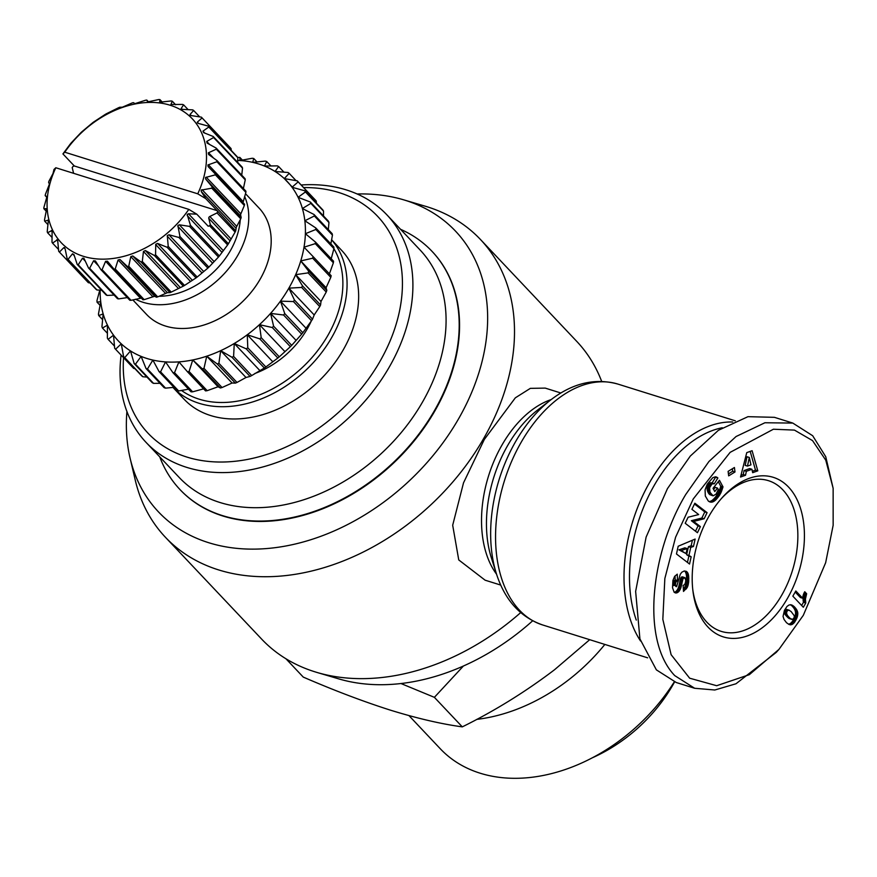 <?xml version="1.0" encoding="UTF-8"?>
<svg xmlns="http://www.w3.org/2000/svg" width="877" height="877" viewBox="0 0 877 877"><rect width="100%" height="100%" fill="white"/><g stroke="black" fill="none" stroke-linecap="round" stroke-linejoin="round"><path stroke-width="1.32" d="M803.31 615.325L778.94 649.397L749.342 674.665L716.673 685.715L689.651 678.195L671.113 654.681L662.826 619.337L664.843 578.535L675.597 537.206L693.29 498.892L730.135 452.357L773.404 429.226L794.452 430.103L812.541 440.605L825.783 460.206L833.139 488.314L833.15 525.279L825.652 562.716L803.31 615.325M778.94 649.397L776.277 652.367L735.978 683.775L714.81 690.002L694.639 688.27L674.742 675.608C640.067 639.267 651.732 550.646 685.803 494.387L708.956 461.477L736.066 436.527L764.908 422.758L792.786 423.076L812.683 435.737L825.75 456.742L833.139 488.314M357.136 193.981A204.363 149.704 136.6 0 1 403.42 199.759L425.17 206.183A216.751 158.781 136.6 0 1 427.307 206.829A216.751 158.781 136.6 0 1 480.464 239.498A216.751 158.781 136.6 0 1 460.381 472.802A216.751 158.781 136.6 0 1 218.537 569.886A216.751 158.781 136.6 0 1 165.38 537.228A216.751 158.781 136.6 0 1 135.255 480.125L130.07 458.046A204.363 149.704 136.6 0 1 126.913 411.521M165.38 537.228L261.675 639.136A216.751 158.781 -43.4 0 0 314.843 671.793A216.751 158.781 -43.4 0 0 316.981 672.451A216.751 158.781 -43.4 0 0 520.675 612.617M500.723 585.069L485.113 580.19L458.748 559.932L452.685 525.246L463.516 482.854L484.334 439.432L515.336 397.829L530.344 388.358L545.231 388.105L560.841 392.995M403.42 199.759A204.363 149.704 136.6 0 1 405.437 200.373A204.363 149.704 136.6 0 1 458.507 418.932A204.363 149.704 136.6 0 1 208.594 542.677A204.363 149.704 136.6 0 1 130.07 458.046M640.528 640.977A126.178 79.467 -72.6 0 1 649.714 482.284A126.178 79.467 -72.6 0 1 732.701 422.001M432.142 251.469A173.405 127.022 136.6 0 1 432.328 251.666A173.405 127.022 136.6 0 1 416.257 438.314A173.405 127.022 136.6 0 1 222.78 515.972A173.405 127.022 136.6 0 1 180.256 489.848A173.405 127.022 136.6 0 1 180.07 489.662M400.559 229.314A173.405 127.022 136.6 0 1 431.966 251.282A173.405 127.022 136.6 0 1 415.895 437.93A173.405 127.022 136.6 0 1 222.418 515.588A173.405 127.022 136.6 0 1 179.895 489.465A173.405 127.022 136.6 0 1 159.746 456.873M636.274 620.083A122.309 77.033 -72.6 0 1 654.395 485.102A122.309 77.033 -72.6 0 1 722.264 427.746M301.14 184.981A165.665 121.355 136.6 0 1 346.262 189.892A165.665 121.355 136.6 0 1 386.889 214.843L420.072 249.967A165.665 121.355 136.6 0 1 404.714 428.272A165.665 121.355 136.6 0 1 219.886 502.477A165.665 121.355 136.6 0 1 179.248 477.516L146.075 442.403A165.665 121.355 136.6 0 1 121.103 355.108M400.953 683.523L434.378 697.336L462.3 726.869C494.803 710.819 525.553 691.778 554.549 669.732L589.706 639.695M386.889 214.843A165.665 121.355 136.6 0 1 371.541 393.159A165.665 121.355 136.6 0 1 186.702 467.364A165.665 121.355 136.6 0 1 146.075 442.403M303.585 187.568A157.915 115.687 136.6 0 1 338.906 192.545A157.915 115.687 136.6 0 1 379.927 361.434A157.915 115.687 136.6 0 1 186.812 457.049A157.915 115.687 136.6 0 1 123.547 357.684M331.627 239.772L341.635 250.362A108.375 79.39 136.6 0 1 331.594 367.014A108.375 79.39 136.6 0 1 210.666 415.555A108.375 79.39 136.6 0 1 184.093 399.232L172.944 387.437A108.375 79.39 136.6 0 0 199.09 403.299A108.375 79.39 136.6 0 0 319.02 355.996A108.375 79.39 136.6 0 0 331.616 239.827M333.907 248.717A105.284 77.121 136.6 0 1 311.116 358.518A105.284 77.121 136.6 0 1 199.134 399.178A105.284 77.121 136.6 0 1 181.517 390.473M311.291 321.015A77.417 56.709 136.6 0 1 307.213 328.963A77.417 56.709 136.6 0 1 254.867 373.492M708.046 627.132A83.6 52.653 -72.6 0 1 692.94 591.054A83.6 52.653 -72.6 0 1 722.177 497.665A83.6 52.653 -72.6 0 1 788.566 487.097A83.6 52.653 -72.6 0 1 787.393 598.476A83.6 52.653 -72.6 0 1 708.046 627.132M692.764 589.552A78.963 49.726 107.4 0 0 706.84 622.166A78.963 49.726 107.4 0 0 721.278 631.385A78.963 49.726 107.4 0 0 787.656 583.391A78.963 49.726 107.4 0 0 782.887 489.903A78.963 49.726 107.4 0 0 768.449 480.673A78.963 49.726 107.4 0 0 721.168 498.805M804.527 592.139A9.11 5.733 -72.6 0 1 804.757 591.756L806.643 593.751L805.437 599.013L805.766 603.014L803.321 607.257L792.841 596.152L795.812 590.977L802.696 598.246A9.11 5.733 -72.6 0 1 804.527 592.139M408.978 715.61L440.276 748.75A162.212 118.834 -43.4 0 0 480.07 773.185A162.212 118.834 -43.4 0 0 674.292 681.857M592.15 757.881A133.151 97.533 -43.4 0 0 672.812 685.08A133.151 97.533 -43.4 0 0 674.566 681.955M244.617 196.426A77.417 56.709 136.6 0 1 237.733 255.426A77.417 56.709 136.6 0 1 135.551 299.221M245.472 193.674L259.044 208.046A77.417 56.709 136.6 0 1 260.162 279.171A77.417 56.709 136.6 0 1 146.514 314.383L132.822 299.89M100.153 290.166A116.115 85.058 -43.4 0 0 100.723 301.688A116.115 85.058 -43.4 0 0 103.168 313.9A116.115 85.058 -43.4 0 0 107.454 325.126A116.115 85.058 -43.4 0 0 113.528 335.167A116.115 85.058 -43.4 0 0 121.267 343.828A116.115 85.058 -43.4 0 0 130.52 350.943A116.115 85.058 -43.4 0 0 141.12 356.391A116.115 85.058 -43.4 0 0 146.865 358.463A116.115 85.058 -43.4 0 0 152.872 360.074A116.115 85.058 -43.4 0 0 165.545 361.905A116.115 85.058 -43.4 0 0 178.919 361.872A116.115 85.058 -43.4 0 0 192.732 359.954A116.115 85.058 -43.4 0 0 206.742 356.194A116.115 85.058 -43.4 0 0 220.664 350.668A116.115 85.058 -43.4 0 0 234.269 343.488A116.115 85.058 -43.4 0 0 247.27 334.762A116.115 85.058 -43.4 0 0 259.449 324.665A116.115 85.058 -43.4 0 0 270.576 313.396A116.115 85.058 -43.4 0 0 280.443 301.14A116.115 85.058 -43.4 0 0 288.862 288.149A116.115 85.058 -43.4 0 0 295.67 274.665A116.115 85.058 -43.4 0 0 300.756 260.918A116.115 85.058 -43.4 0 0 304.012 247.182A116.115 85.058 -43.4 0 0 305.382 233.71A116.115 85.058 -43.4 0 0 304.845 220.741A116.115 85.058 -43.4 0 0 302.401 208.529A116.115 85.058 -43.4 0 0 298.103 197.303A116.115 85.058 -43.4 0 0 292.03 187.261A116.115 85.058 -43.4 0 0 284.301 178.601A116.115 85.058 -43.4 0 0 275.049 171.486A116.115 85.058 -43.4 0 0 264.448 166.038A116.115 85.058 -43.4 0 0 252.697 162.355A116.115 85.058 -43.4 0 0 240.024 160.524A116.115 85.058 -43.4 0 0 237.744 160.392M147.457 368.987A123.854 90.737 136.6 0 1 146.755 368.778A123.854 90.737 136.6 0 1 146.053 368.548L164.152 387.7A123.854 90.737 -43.4 0 0 165.545 388.138L147.457 368.987L152.872 360.074L159.066 371.607L177.154 390.758A123.854 90.737 -43.4 0 0 178.667 390.978L160.568 371.826A123.854 90.737 136.6 0 1 159.066 371.607M240.397 215.106A71.223 52.171 136.6 0 1 240.408 215.863M240.265 219.721A71.223 52.171 136.6 0 1 230.245 250.932A71.223 52.171 136.6 0 1 159.022 296.294M244.343 205.47L240.561 214.569L241.153 217.584L212.201 186.944L205.667 179.029L205.525 177.494L215.391 174.83L244.343 205.47A97.928 71.739 -43.4 0 0 244.573 204.242L208.134 166.586L207.926 164.964L216.915 161.73L245.867 192.37A97.928 71.739 -43.4 0 0 245.9 191.175L216.948 160.535L208.627 154.516L208.32 152.85L216.301 149.189L245.253 179.829A97.928 71.739 -43.4 0 0 245.089 178.711L216.137 148.07L207.115 143.104L206.72 141.449L213.582 137.525L242.534 168.165A97.928 71.739 -43.4 0 0 242.173 167.134L213.221 136.494L203.65 132.646L202.96 131.155L208.803 127.012L237.755 157.652A97.928 71.739 -43.4 0 0 237.218 156.742L208.266 126.102L198.301 123.394L197.336 122.111L202.105 117.924L231.057 148.564A97.928 71.739 -43.4 0 0 230.53 147.994A97.928 71.739 -43.4 0 0 230.344 147.796M231.057 148.564L231.243 150.416M237.755 157.652L237.722 162.42M242.534 168.165L241.745 175.17M245.253 179.829L243.203 189.432M245.867 192.37L242.819 203.289M240.736 218.822L236.286 227.253L235.716 230.859L217.145 210.666L74.315 165.972L62.925 153.913L64.755 152.192L197.753 193.817L205.744 198.619L201.271 191.537L201.195 190.123L211.785 188.171L240.736 218.822A97.928 71.739 -43.4 0 0 241.153 217.584M235.113 232.076L228.404 243.751L210.305 224.6L208.781 218.318A1.546 1.129 136.6 0 1 209.833 216.487L217.025 212.925L235.113 232.076A97.928 71.739 -43.4 0 0 235.716 230.859M196.042 277.899L184.532 285.442L155.569 254.801L155.733 244.31L157.509 243.411L167.079 247.259L196.042 277.899A97.928 71.739 -43.4 0 0 197.172 277.055L168.22 246.404L167.299 235.606L168.943 234.762L178.897 237.47L207.849 268.11A97.928 71.739 -43.4 0 0 208.89 267.134L179.938 236.494L177.878 225.575L179.346 224.808L189.52 226.387L218.472 257.027A97.928 71.739 -43.4 0 0 219.382 255.941L190.43 225.301L187.196 214.459L188.478 213.78L196.799 214.174L188.807 209.373L55.81 167.748L53.979 169.469L53.015 173.514L49.013 181.046A97.928 71.739 -43.4 0 0 48.597 182.284L49.408 184.137L45.407 194.387A97.928 71.739 -43.4 0 0 45.176 195.615L46.963 196.591L43.883 207.498A97.928 71.739 -43.4 0 0 43.85 208.682L46.558 208.704M207.849 268.11L197.172 277.055M218.472 257.027L208.89 267.134M196.799 214.174L208.189 226.233L209.537 225.762L227.636 244.913L219.382 255.941M601.666 381.385A216.751 158.781 -43.4 0 0 576.77 341.405L480.464 239.498M316.981 672.451L338.73 678.875A204.363 149.704 -43.4 0 0 532.646 620.817M434.378 697.336L463.418 666.005M285.957 658.78L303.267 677.099C334.159 690.462 363.242 701.501 390.539 710.195C417.419 718.46 441.339 724.018 462.3 726.869M694.639 688.27L676.277 682.525L656.38 669.864L639.914 638.884L635.639 591.405L646.119 537.097L667.441 488.642L690.309 456.062L718.406 430.289L747.982 416.674L774.424 417.331L792.786 423.076M476.737 719.381A162.212 118.834 -43.4 0 0 604.856 644.431M672.538 587.743L672.911 580.431L674.61 576.441L677.274 574.161L677.482 580.541L675.904 582.185L675.422 584.225L675.739 586.329L676.616 586.614L680.278 574.249L681.835 572.21L684.268 570.982L686.329 571.344L688.182 573.777L688.73 581.692L687.217 587.491L683.501 591.427L683.128 585.376C684.707 585.058 685.584 583.304 685.737 580.092L684.685 577.57L683.019 578.765L680.684 588.379L677.581 592.556L675.564 592.973L674.15 592.249L672.538 587.743M685.266 577.987L682.394 576.847L684.729 577.581M688.116 517.233L698.684 514.558L691.909 509.34L694.847 503.234L707.081 512.65L704.154 518.756L693.652 521.431L700.383 526.606L697.445 532.701L685.211 523.284L688.116 517.233M728.107 471.366L734.422 467.507L734.981 471.99L728.666 475.86L728.107 471.366M752.093 450.712L757.794 470.839L752.674 472.681L751.918 469.294L746.349 471.289L745.538 475.246L740.539 477.033L746.755 452.631L752.093 450.712M707.279 484.159L712.837 477.658L715.457 476.803L717.89 477.943L714.327 483.797L712.08 483.852L709.581 487.744L709.986 492.249L713.1 495.834L716.027 494.179L718.34 489.552L717.55 488.083L714.766 491.569L713.023 488.314L719.436 480.267L723.021 486.921L719.326 495.604L715.588 500.098L712.606 501.973L710.491 502.115L708.331 501.074L705.316 496.009L705.086 489.837L707.279 484.159M678.195 546.239L695.132 539.07L693.466 546.481L690.736 547.391L688.938 555.448L691.164 556.796L689.541 564.032L676.474 553.968L678.195 546.239M791.109 624.775L788.971 624.446L786.483 622.692L784.027 619.425L783.051 616.421L784.444 610.337L787.031 606.391L789.179 604.911L791.591 604.911L794.178 606.599L796.579 609.504L797.752 612.53L797.149 617.441L794.441 622.44L791.887 624.556L788.818 624.062L791.887 624.556M674.336 592.381L676.266 592.995M674.139 592.238L677 592.819M674.698 592.107L677.581 592.556M675.279 591.843L678.294 592.074M675.992 591.361L676.638 590.747L678.941 591.46M676.638 590.747L677.241 589.969L679.532 590.681M677.241 589.969L677.778 589.059L680.07 589.772M677.778 589.059L678.053 588.478L680.355 589.201M678.053 588.478L678.392 587.656L680.684 588.379M678.392 587.656L678.71 586.713L681.001 587.437M678.71 586.713L678.995 585.672L681.297 586.384M678.995 585.672L679.28 584.52L681.572 585.244M679.28 584.52L679.532 583.271L681.835 583.983M679.532 583.271L679.938 580.969L682.229 581.681M679.938 580.969L680.201 579.675L682.492 580.399M680.201 579.675L680.464 578.721L682.755 579.434M680.464 578.721L680.727 578.053L683.019 578.765M680.727 578.053L681.177 577.373L683.468 578.096M681.177 577.373L681.933 576.858L684.224 577.581M683.347 588.927L686.077 589.147M683.775 588.434L684.378 587.645L686.669 588.357M684.378 587.645L684.926 586.779L687.217 587.491M684.926 586.779L685.332 585.946L687.623 586.669M685.332 585.946L685.639 585.134L687.93 585.847M685.639 585.134L685.913 584.225L688.204 584.937M685.913 584.225L686.132 583.227L688.434 583.939M686.132 583.227L686.307 582.142L688.598 582.865M686.307 582.142L686.439 580.969L688.73 581.692M686.439 580.969L686.527 579.697L688.818 580.41M686.527 579.697L686.559 578.349L688.851 579.072M686.559 578.349L688.862 578.776M686.559 578.064L686.538 576.891L688.829 577.614M686.538 576.891L686.461 575.838L688.763 576.551M686.461 575.838L686.34 574.873L688.642 575.586M686.34 574.873L686.165 574.007L688.467 574.72M686.165 574.007L685.946 573.24L688.237 573.953M685.946 573.24L688.182 573.777M685.891 573.065L685.529 572.253L687.831 572.977M685.529 572.253L685.101 571.574L687.393 572.297M685.101 571.574L686.899 571.76M675.739 586.329L676.331 586.658M673.448 585.606L673.196 585.014L675.498 585.737M673.196 585.014L673.097 583.929L675.4 584.652M673.097 583.929L675.422 584.225M673.119 583.501L673.284 582.394L675.575 583.117M673.284 582.394L673.613 581.473L675.904 582.185M673.613 581.473L676.101 581.857M673.799 581.133L674.391 580.41L676.693 581.133M674.391 580.41L675.18 579.829L677.482 580.541M675.18 579.829L675.06 575.893M695.516 531.21L698.081 525.882L700.383 526.606M698.081 525.882L691.361 520.708L693.652 521.431M691.361 520.708L701.852 518.044L704.154 518.756M701.852 518.044L704.79 511.927L707.081 512.65M704.79 511.927L694.474 504.001M734.981 471.99L732.679 471.267L732.372 468.757M728.425 473.876L732.679 471.267M752.356 471.256L755.503 470.127L757.794 470.839M755.503 470.127L750.197 451.403M740.966 475.345L743.247 474.523L745.538 475.246M743.247 474.523L744.058 470.565L746.349 471.289M744.058 470.565L749.627 468.57L751.918 469.294M709.57 501.83L710.491 502.115M711.883 502.137L708.89 501.469L711.181 502.192M709.592 501.425L712.606 501.973M710.315 501.26L713.341 501.688M711.05 500.964L713.593 501.556M711.302 500.833L714.24 501.173M711.938 500.46L714.908 500.69M712.617 499.978L713.297 499.386L715.588 500.098M713.297 499.386L713.999 498.695L716.29 499.419M713.999 498.695L714.722 497.917L717.013 498.629M714.722 497.917L715.457 497.018L717.759 497.73M715.457 497.018L718.022 497.391M715.731 496.678L716.399 495.779L718.702 496.492M716.399 495.779L717.024 494.88L719.326 495.604M717.024 494.88L717.583 493.992L719.885 494.716M717.583 493.992L718.088 493.137L720.39 493.85M718.088 493.137L718.537 492.26L720.839 492.984M718.537 492.26L718.855 491.591L721.146 492.304M718.855 491.591L719.239 490.692L721.53 491.405M719.239 490.692L719.622 489.706L721.914 490.418M719.622 489.706L719.995 488.621L722.286 489.333M719.995 488.621L720.368 487.459L722.659 488.171M720.368 487.459L720.73 486.198L723.021 486.921M720.73 486.198L718.307 481.692M713.615 489.421L715.248 487.36L717.55 488.083M712.047 495.341L709.745 494.628L712.562 495.669M709.745 494.628L711.51 494.836M709.219 494.113L708.693 493.411L710.995 494.135M708.693 493.411L708.178 492.556L710.48 493.269M708.178 492.556L710.425 493.181M708.134 492.457L707.695 491.526L709.986 492.249M707.695 491.526L707.377 490.627L709.679 491.339M707.377 490.627L707.169 489.739L709.471 490.462M707.169 489.739L707.092 488.873L709.383 489.596M707.092 488.873L707.114 488.029L709.405 488.752M707.114 488.029L707.29 487.02L709.581 487.744M707.29 487.02L707.618 486.022L709.91 486.746M707.618 486.022L708.09 485.091L710.381 485.814M708.09 485.091L708.704 484.203L710.995 484.926M708.704 484.203L711.379 484.477M709.087 483.753L709.789 483.139L712.08 483.852M709.789 483.139L712.76 483.49M710.469 482.778L713.001 483.435M710.699 482.712L713.681 483.468M712.091 482.975L715.588 477.231L717.89 477.943M715.588 477.231L717.364 477.516M715.775 476.858L716.728 477.154M693.466 546.481L691.175 545.757L692.413 540.21M687.447 562.42L688.873 556.073L691.164 556.796M688.873 556.073L686.636 554.724L688.938 555.448M686.636 554.724L688.445 546.678L690.736 547.391M688.445 546.678L691.175 545.757M790.341 624.841L788.796 624.347M789.596 623.843L792.194 624.424M789.892 623.711L792.929 623.975M790.626 623.251L791.394 622.593L793.685 623.306M791.394 622.593L793.838 623.141M791.547 622.429L792.139 621.727L794.441 622.44M792.139 621.727L792.764 620.85L795.066 621.574M792.764 620.85L793.411 619.798L795.702 620.51M793.411 619.798L793.904 618.899L796.195 619.622M793.904 618.899L794.419 617.803L796.722 618.515M794.419 617.803L794.858 616.728L797.149 617.441M794.858 616.728L795.176 615.698L797.478 616.41M795.176 615.698L795.395 614.689L797.686 615.413M795.395 614.689L795.527 613.725L797.818 614.437M795.527 613.725L795.549 612.771L797.851 613.494M795.549 612.771L797.84 613.286M795.549 612.574L795.45 611.806L797.752 612.53M795.45 611.806L795.296 611.05L797.588 611.762M795.296 611.05L795.033 610.293L797.336 611.017M795.033 610.293L794.705 609.537L797.007 610.26M794.705 609.537L794.277 608.791L796.579 609.504M794.277 608.791L793.784 608.035L796.075 608.748M793.784 608.035L793.203 607.279L795.494 608.002M793.203 607.279L792.523 606.522L794.825 607.246M792.523 606.522L794.759 607.18M792.468 606.456L794.178 606.599M791.887 605.886L793.597 606.106M791.295 605.393L793.016 605.667M790.473 604.702L792.424 605.316M790.572 604.713L792.315 605.262M795.209 592.041L800.394 597.533L802.696 598.246M801.644 605.481L803.475 602.302L805.766 603.014M803.475 602.302L803.277 601.403L805.568 602.126M803.277 601.403L803.146 600.416L805.437 601.14M803.146 600.416L803.102 599.375L805.393 600.098M803.102 599.375L803.146 598.3L805.437 599.013M803.146 598.3L803.222 597.555L805.514 598.267M803.222 597.555L803.387 596.557L805.689 597.281M803.387 596.557L803.639 595.461L805.93 596.185M803.639 595.461L803.957 594.299L806.259 595.012M803.957 594.299L804.352 593.027L806.643 593.751M747.007 456.742L745.176 465.38L747.478 466.093L750.953 464.843L749.309 457.465L747.007 456.742M678.908 549.835L686.044 553.584L687.162 548.553L681.199 550.548L678.908 549.835L684.871 547.84L687.162 548.553M789.355 610.26L786.537 609.394L785.112 609.953L784.312 612.113L784.762 613.922L788.708 618.241L792.874 619.337L794.288 617.342L794.233 615.709L791.153 611.587L788.894 610.118L787.414 610.666L786.691 612.168L784.389 611.444M134.861 368.614L133.677 368.395L115.578 349.254A123.854 90.737 136.6 0 1 114.657 348.224L113.528 335.167L108.101 339.333A123.854 90.737 136.6 0 1 107.378 338.138L107.454 325.126L102.445 328.042A123.854 90.737 136.6 0 1 101.94 326.704L103.168 313.9L98.739 315.567A123.854 90.737 136.6 0 1 98.443 314.119L100.723 301.688L97.029 302.159A123.854 90.737 136.6 0 1 96.963 300.614L99.781 290.144M146.952 377.088L142.841 376.748L124.742 357.597A123.854 90.737 136.6 0 1 123.646 356.753L141.745 375.904A123.854 90.737 -43.4 0 0 142.841 376.748M160.009 383.315L153.541 383.37L135.442 364.218A123.854 90.737 136.6 0 1 134.181 363.571L152.28 382.723A123.854 90.737 -43.4 0 0 153.541 383.37M173.92 387.338L165.545 388.138M188.533 389.169L178.667 390.978M204.253 388.675L192.633 391.822L174.534 372.67A123.854 90.737 136.6 0 1 172.944 372.681L191.043 391.833A123.854 90.737 -43.4 0 0 192.633 391.822M189.092 371.519L192.732 359.954L202.313 368.822L220.412 387.974L218.066 386.768L207.191 390.671L189.092 371.519A123.854 90.737 136.6 0 1 187.448 371.749L205.547 390.901A123.854 90.737 -43.4 0 0 207.191 390.671M203.979 368.373L206.742 356.194L217.244 363.966L235.343 383.117L232.076 383.008L222.067 387.524L203.979 368.373A123.854 90.737 136.6 0 1 202.313 368.822M220.412 387.974A123.854 90.737 -43.4 0 0 222.067 387.524M218.899 363.308L220.664 350.668L231.988 357.268L250.077 376.419L245.999 377.483L236.998 382.46L218.899 363.308A123.854 90.737 136.6 0 1 217.244 363.966M235.343 383.117A123.854 90.737 -43.4 0 0 236.998 382.46M233.6 356.413L234.269 343.488L246.24 348.86L264.339 368.011L251.699 375.564L233.6 356.413A123.854 90.737 136.6 0 1 231.988 357.268M250.077 376.419A123.854 90.737 -43.4 0 0 251.699 375.564M247.785 347.818L247.27 334.762L259.756 338.873L277.856 358.024L265.884 366.97L247.785 347.818A123.854 90.737 136.6 0 1 246.24 348.86M264.339 368.011A123.854 90.737 -43.4 0 0 265.884 366.97M261.203 337.678L259.449 324.665L272.276 327.527L290.375 346.678L279.303 356.829L261.203 337.678A123.854 90.737 136.6 0 1 259.756 338.873M277.856 358.024A123.854 90.737 -43.4 0 0 279.303 356.829M273.602 326.189L270.576 313.396L283.578 315.007L301.666 334.159L291.701 345.341L273.602 326.189A123.854 90.737 136.6 0 1 272.276 327.527M290.375 346.678A123.854 90.737 -43.4 0 0 291.701 345.341M284.74 313.549L280.443 301.14L293.433 301.567L311.521 320.719L302.839 332.701L284.74 313.549A123.854 90.737 136.6 0 1 283.578 315.007M301.666 334.159A123.854 90.737 -43.4 0 0 302.839 332.701M294.431 300.022L288.862 288.149L301.666 287.437L319.765 306.588L314.196 314.964L312.53 319.173L294.431 300.022A123.854 90.737 136.6 0 1 293.433 301.567M311.521 320.719A123.854 90.737 -43.4 0 0 312.53 319.173M302.477 285.836L295.67 274.665L308.123 272.89L326.222 292.041L321.004 301.469L320.576 304.988L302.477 285.836A123.854 90.737 136.6 0 1 301.666 287.437M319.765 306.588A123.854 90.737 -43.4 0 0 320.576 304.988M308.726 271.256L300.756 260.918L312.694 258.2L330.793 277.351L326.091 287.733L326.825 290.408L308.726 271.256A123.854 90.737 136.6 0 1 308.123 272.89M326.222 292.041A123.854 90.737 -43.4 0 0 326.825 290.408M330.793 277.351A123.854 90.737 -43.4 0 0 331.177 275.718L313.078 256.566A123.854 90.737 136.6 0 1 312.694 258.2M313.078 256.566L304.012 247.182L315.281 243.642L333.381 262.793L329.346 273.997M333.381 262.793A123.854 90.737 -43.4 0 0 333.534 261.193L315.446 242.041A123.854 90.737 136.6 0 1 315.281 243.642M315.446 242.041L305.382 233.71L315.841 229.478L333.929 248.63L331.221 258.726M333.929 248.63A123.854 90.737 -43.4 0 0 333.874 247.084L315.775 227.932A123.854 90.737 136.6 0 1 315.841 229.478M315.775 227.932L304.845 220.741L314.361 215.972L332.449 235.124L330.87 243.905M332.449 235.124A123.854 90.737 -43.4 0 0 332.164 233.677L314.065 214.525A123.854 90.737 136.6 0 1 314.361 215.972M314.065 214.525L302.401 208.529L310.864 203.387L328.963 222.539L328.316 229.599M328.963 222.539A123.854 90.737 -43.4 0 0 328.447 221.201L310.359 202.05A123.854 90.737 136.6 0 1 310.864 203.387M310.359 202.05L298.103 197.303L305.426 191.942L323.525 211.094L323.514 215.983M323.525 211.094A123.854 90.737 -43.4 0 0 322.802 209.899L304.703 190.758A123.854 90.737 136.6 0 1 305.426 191.942M304.703 190.758L292.03 187.261L298.147 181.868L316.246 201.019L316.444 203.168M316.246 201.019A123.854 90.737 -43.4 0 0 315.325 199.989L297.226 180.837A123.854 90.737 136.6 0 1 298.147 181.868M749.309 457.465L747.478 466.093M681.199 550.548L686.044 553.584M784.783 610.425L787.075 611.148M785.112 609.953L787.414 610.666M785.77 609.471L788.072 610.195M786.537 609.394L788.829 610.118M786.603 609.405L788.894 610.118M789.245 618.559L791.997 619.436M788.708 618.241L791.536 619.272M788.116 617.792L791.01 618.954M787.436 617.178L790.407 618.504M786.702 616.432L789.738 617.89M786.11 615.786L788.993 617.145M785.551 615.117L788.401 616.509M785.112 614.503L787.842 615.829M784.794 613.988L787.403 615.226M784.762 613.922L787.086 614.7M784.411 613.001L786.702 613.714L787.053 614.634M784.312 612.113L786.603 612.826L786.702 613.714M786.691 612.168L786.603 612.826M297.226 180.837L284.301 178.601L289.158 173.339A123.854 90.737 136.6 0 0 288.051 172.495L275.049 171.486L278.623 166.52A123.854 90.737 136.6 0 0 277.362 165.874L264.448 166.038L266.74 161.532A123.854 90.737 136.6 0 0 265.347 161.105L252.697 162.355L253.738 158.485A123.854 90.737 136.6 0 0 252.236 158.266L240.024 160.524L239.859 157.411L242.37 160.063M237.711 157.564L238.27 157.411A123.854 90.737 136.6 0 1 239.859 157.411M174.534 372.67L178.919 361.872L187.448 371.749M160.568 371.826L165.545 361.905L172.944 372.681M135.442 364.218L141.12 356.391L146.053 368.548M124.742 357.597L130.52 350.943L134.181 363.571M115.578 349.254L121.267 343.828L123.646 356.753M227.636 244.913A97.928 71.739 -43.4 0 0 228.404 243.751M183.315 286.132L171.256 292.107L142.304 261.467L143.455 251.469L145.341 250.537L154.363 255.492L183.315 286.132A97.928 71.739 -43.4 0 0 184.532 285.442M170.017 292.633L167.408 292.666L157.707 296.875L128.744 266.235L130.805 256.632L132.734 255.963L141.054 261.993L170.017 292.633A97.928 71.739 -43.4 0 0 171.256 292.107M156.446 297.215L154.681 296.262L144.179 299.638L115.227 268.998L118.077 259.943L120.006 259.559L127.494 266.575L156.446 297.215A97.928 71.739 -43.4 0 0 157.707 296.875M142.129 297.939L131.035 300.318L102.083 269.678L105.591 261.324L107.454 261.236L113.988 269.151L142.94 299.791A97.928 71.739 -43.4 0 0 144.179 299.638M128.316 297.435L118.592 298.904L89.64 268.263L93.631 260.743L95.407 260.951L100.899 269.634L129.851 300.274A97.928 71.739 -43.4 0 0 131.035 300.318M114.098 295.089L107.147 295.439L78.196 264.799L82.515 258.211L84.137 258.715L88.533 268.033L117.485 298.673A97.928 71.739 -43.4 0 0 118.592 298.904M101.633 290.232L96.985 289.991L68.033 259.351L72.506 253.793L73.953 254.582L77.187 264.372L106.15 295.012A97.928 71.739 -43.4 0 0 107.147 295.439M90.057 282.975L88.358 282.701L59.406 252.061L63.857 247.599L65.073 248.64L67.167 258.748L96.119 289.388A97.928 71.739 -43.4 0 0 96.985 289.991M100.033 305.328L97.029 302.159M74.315 165.972L72.977 166.433A97.928 71.739 -43.4 0 0 72.21 167.595L73.591 173.317M202.105 117.924A97.928 71.739 -43.4 0 0 201.578 117.354A97.928 71.739 -43.4 0 0 201.392 117.156L191.219 115.578L190.002 114.525L193.631 110.469A97.928 71.739 -43.4 0 0 192.765 109.877L182.569 109.373L181.122 108.584L183.6 104.845A97.928 71.739 -43.4 0 0 182.602 104.429L170.938 104.451L172.265 101.195A97.928 71.739 -43.4 0 0 171.158 100.954L159.669 102.214L159.899 99.583A97.928 71.739 -43.4 0 0 158.715 99.539L147.621 101.929L146.81 100.077A97.928 71.739 -43.4 0 0 145.571 100.23L135.069 103.607L133.304 102.642A97.928 71.739 -43.4 0 0 132.054 102.993L122.341 107.202L119.743 107.235A97.928 71.739 -43.4 0 0 118.494 107.761L106.435 113.725A97.928 71.739 -43.4 0 0 105.218 114.427L93.718 121.969A97.928 71.739 -43.4 0 0 92.578 122.813L81.901 131.747A97.928 71.739 -43.4 0 0 80.859 132.723L71.278 142.83A97.928 71.739 -43.4 0 0 70.368 143.916L62.925 153.913M102.587 319.645L98.739 315.567M107.378 333.26L102.445 328.042M114.459 346.064L108.101 339.333M46.974 197.522L45.176 195.615M46.349 211.324L43.85 208.682M46.634 208.847L44.497 220.039A97.928 71.739 -43.4 0 0 44.661 221.157L48.18 220.127M48.005 224.698L44.661 221.157M48.334 220.456L47.215 231.703A97.928 71.739 -43.4 0 0 47.577 232.734L51.798 230.585M52.028 237.448L47.577 232.734M253.738 158.485L256.972 161.905M52.061 231.177L51.425 230.519L52.116 232.01L51.995 242.216A97.928 71.739 -43.4 0 0 52.532 243.115L57.334 239.827M266.74 161.532L270.894 165.928M58.507 249.441L52.532 243.115M192.732 359.954L218.066 386.768M57.696 240.758L56.775 239.772L57.739 241.054L58.693 251.304A97.928 71.739 -43.4 0 0 59.219 251.863A97.928 71.739 -43.4 0 0 59.406 252.061M278.623 166.52L283.94 172.155M206.742 356.194L232.076 383.008M146.81 100.077L148.641 102.017M289.158 173.339L296.042 180.629M65.139 248.947L63.857 247.599L64.624 247.621M220.664 350.668L245.999 377.483M292.271 187.042L284.301 178.601M67.167 258.748A97.928 71.739 -43.4 0 0 68.033 259.351M234.269 343.488L259.603 370.291M159.899 99.583L162.431 102.269M74.315 255.7L72.506 253.793L73.953 254.582M247.27 334.762L272.604 361.576M77.187 264.372A97.928 71.739 -43.4 0 0 78.196 264.799M172.265 101.195L175.652 104.78M259.449 324.665L284.784 351.48M83.764 258.145L84.137 258.715M270.576 313.396L295.911 340.199M88.533 268.033A97.928 71.739 -43.4 0 0 89.64 268.263M183.6 104.845L188.116 109.625M280.443 301.14L305.777 327.954M181.177 108.967L181.769 109.263M100.899 269.634A97.928 71.739 -43.4 0 0 102.083 269.678M288.862 288.149L314.196 314.964M193.631 110.469L199.693 116.882M190.024 115.095L190.945 115.523M295.67 274.665L321.004 301.469M326.091 287.733L300.756 260.918M113.988 269.151A97.928 71.739 -43.4 0 0 115.227 268.998M197.325 122.89L197.336 122.111L198.63 123.482M127.494 266.575A97.928 71.739 -43.4 0 0 128.744 266.235M208.803 127.012A97.928 71.739 -43.4 0 0 208.266 126.102M203.65 132.646L202.96 131.155L204.79 133.107M141.054 261.993A97.928 71.739 -43.4 0 0 142.304 261.467M213.582 137.525A97.928 71.739 -43.4 0 0 213.221 136.494M154.363 255.492A97.928 71.739 -43.4 0 0 155.569 254.801M216.301 149.189A97.928 71.739 -43.4 0 0 216.137 148.07M167.079 247.259A97.928 71.739 -43.4 0 0 168.22 246.404M216.915 161.73A97.928 71.739 -43.4 0 0 216.948 160.535M178.897 237.47A97.928 71.739 -43.4 0 0 179.938 236.494M215.391 174.83A97.928 71.739 -43.4 0 0 215.621 173.602M189.52 226.387A97.928 71.739 -43.4 0 0 190.43 225.301M211.785 188.171A97.928 71.739 -43.4 0 0 212.201 186.944M205.744 198.619L217.145 210.666M209.537 225.762A97.928 71.739 -43.4 0 0 210.305 224.6M217.025 212.925A97.928 71.739 -43.4 0 0 217.628 211.708M197.753 193.817A90.188 66.06 -43.4 0 0 170.215 105.251A90.188 66.06 -43.4 0 0 64.755 152.192M55.81 167.748A90.188 66.06 -43.4 0 0 83.348 256.303A90.188 66.06 -43.4 0 0 188.807 209.373M496.426 573.799A122.637 77.242 -72.6 0 1 515.632 441.559A122.637 77.242 -72.6 0 1 550.888 399.802C572.802 383.03 595.165 377.79 617.956 384.104A126.178 79.467 -72.6 0 0 521.278 442.085A126.178 79.467 -72.6 0 0 542.578 624.939C520.247 617.123 504.867 600.076 496.426 573.799L491.361 557.838A104.177 65.611 -72.6 0 1 507.673 445.494A104.177 65.611 -72.6 0 1 537.623 410.03L550.888 399.802M496.546 574.183A100.636 63.385 -72.6 0 1 502.028 444.968A100.636 63.385 -72.6 0 1 551.205 399.561M157.509 243.411L192.184 280.103M213.615 158.123L208.529 152.73M168.943 234.762L203.617 271.453M243.017 201.425L208.342 164.723M179.346 224.808L214.021 261.499M240.846 213.824L206.172 177.132M188.478 213.78L223.153 250.482M236.735 226.343L202.061 189.651M230.794 238.665L209.833 216.487M679.774 581.9L682.065 582.613M684.97 586.68L687.261 587.404M788.73 624.314L790.374 624.83M82.515 258.211L85.266 261.116M93.631 260.743L98.564 265.95M105.591 261.324L140.265 298.016M118.077 259.943L152.751 296.645M120.006 259.559L154.681 296.262M130.805 256.632L165.479 293.335M132.734 255.963L167.408 292.666M143.455 251.469L178.13 288.171M209.515 144.42L206.72 141.449M145.341 250.537L180.015 287.228M155.7 244.595L190.375 281.287M167.266 236.165L201.94 272.857M177.845 226.387L212.519 263.089M240.342 215.731L205.667 179.029M187.185 215.512L221.859 252.203M235.946 228.239L201.271 191.537M208.781 218.318L229.741 240.495M735.321 420.828L617.956 384.104M647.61 657.816L542.578 624.939M59.219 251.863L88.171 282.504M201.578 117.354L230.53 147.994"/></g></svg>
